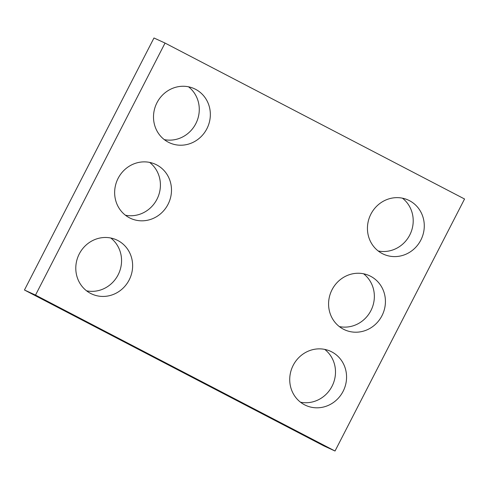 <?xml version="1.0" encoding="UTF-8"?>
<svg xmlns="http://www.w3.org/2000/svg" width="489" height="489" viewBox="0 0 489 489"><rect width="100%" height="100%" fill="white"/><g stroke="black" fill="none" stroke-linecap="round" stroke-linejoin="round"><path stroke-width="0.73" d="M35.52 295.087L335.026 451.017L464.55 198.992L165.044 43.063L35.52 295.087L24.45 290.008L323.956 445.937L335.026 451.017M24.45 290.008L153.974 37.983L165.044 43.063M402.441 198.179A29.756 28.136 -65.4 0 1 410.363 233.773A29.756 28.136 -65.4 0 1 378.211 250.985M370.9 214.127A29.756 28.136 -65.4 0 1 408.266 200.074A29.756 28.136 -65.4 0 1 421.432 238.852A29.756 28.136 -65.4 0 1 383.449 254.164A29.756 28.136 -65.4 0 1 370.9 214.127M363.584 273.785A29.756 28.136 -65.4 0 1 371.506 309.384A29.756 28.136 -65.4 0 1 339.354 326.591M332.043 289.732A29.756 28.136 -65.4 0 1 369.409 275.68A29.756 28.136 -65.4 0 1 382.575 314.464A29.756 28.136 -65.4 0 1 344.592 329.775A29.756 28.136 -65.4 0 1 332.043 289.732M324.727 349.39A29.756 28.136 -65.4 0 1 332.648 384.99A29.756 28.136 -65.4 0 1 300.497 402.202M293.186 365.344A29.756 28.136 -65.4 0 1 330.552 351.291A29.756 28.136 -65.4 0 1 343.718 390.069A29.756 28.136 -65.4 0 1 305.735 405.381A29.756 28.136 -65.4 0 1 293.186 365.344M188.503 86.797A29.756 28.136 -65.4 0 1 196.425 122.397A29.756 28.136 -65.4 0 1 164.273 139.609M156.963 102.751A29.756 28.136 -65.4 0 1 194.335 88.698A29.756 28.136 -65.4 0 1 207.495 127.476A29.756 28.136 -65.4 0 1 169.518 142.788A29.756 28.136 -65.4 0 1 156.963 102.751M149.646 162.409A29.756 28.136 -65.4 0 1 157.568 198.002A29.756 28.136 -65.4 0 1 125.416 215.215M118.106 178.357A29.756 28.136 -65.4 0 1 155.478 164.304A29.756 28.136 -65.4 0 1 168.638 203.082A29.756 28.136 -65.4 0 1 130.661 218.394A29.756 28.136 -65.4 0 1 118.106 178.357M110.789 238.015A29.756 28.136 -65.4 0 1 118.711 273.614A29.756 28.136 -65.4 0 1 86.559 290.821M79.255 253.962A29.756 28.136 -65.4 0 1 116.62 239.916A29.756 28.136 -65.4 0 1 129.781 278.693A29.756 28.136 -65.4 0 1 91.804 294.005A29.756 28.136 -65.4 0 1 79.255 253.962"/></g></svg>
